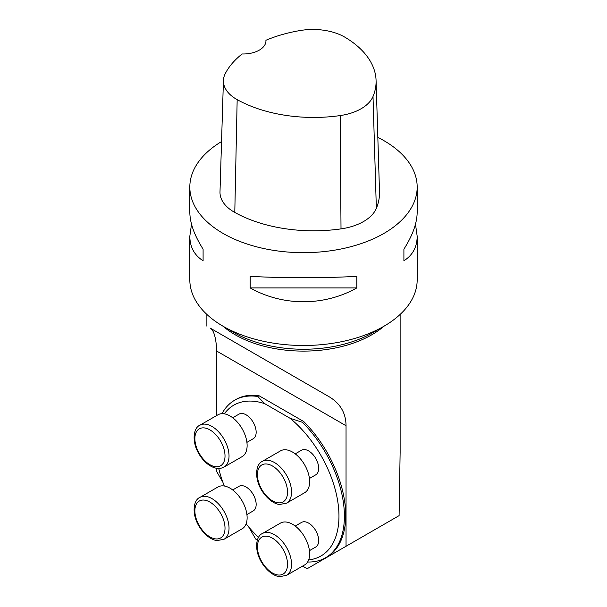 <?xml version="1.0" encoding="UTF-8"?>
<svg xmlns="http://www.w3.org/2000/svg" width="607" height="607" viewBox="0 0 607 607"><rect width="100%" height="100%" fill="white"/><g stroke="black" fill="none" stroke-linecap="round" stroke-linejoin="round"><path stroke-width="0.91" d="M308.66 559.897A87.097 50.29 -120 0 0 338.145 504.098A87.097 50.29 -120 0 0 289.987 418.238L264.766 403.685A87.097 50.29 -120 0 0 224.324 413.822M218.732 468.452A87.097 50.29 -120 0 0 224.302 486.01M246.131 523.818A87.097 50.29 -120 0 0 258.552 537.423M264.766 403.685L257.717 396.477L259.022 395.718L303.773 421.562A90.936 52.506 60 0 1 326.862 557.006L325.564 557.765A90.936 52.506 60 0 1 307.62 562.006M289.987 418.238L302.468 422.313A90.936 52.506 60 0 1 325.564 557.765M221.98 413.671A90.936 52.506 60 0 1 234.621 400.248A90.936 52.506 60 0 1 257.717 396.477M302.468 422.313L303.773 421.562M216.745 415.492L216.745 351.096L346.043 425.742L346.043 546.27L307.119 568.744L302.559 566.119M257.398 540.04L255.676 539.046L248.68 526.929M346.043 425.742C345.922 413.018 340.231 403.321 328.956 396.652L210.288 328.144C213.968 330.428 216.115 338.076 216.745 351.096M400.127 314.434L400.127 452.625L399.095 515.639L346.043 546.27M222.883 482.254L216.745 471.624L216.745 468.301M234.621 400.248L235.926 399.497A90.936 52.506 60 0 1 259.022 395.718M383.882 326.27L372.766 332.682A97.955 56.557 180 0 1 234.234 332.682L223.118 326.27A113.676 65.632 0 0 0 383.882 326.27A113.676 65.632 0 0 0 417.176 279.857L417.176 236.229L415.492 224.173M191.509 224.173L189.824 236.229L189.824 279.857A113.676 65.632 0 0 0 223.118 326.27L234.234 332.682M328.956 396.652L210.288 328.144L328.956 396.652M265.927 40.267A110.246 63.652 180 0 1 300.495 30.479A44.888 25.911 180 0 1 345.239 37.399A110.246 63.652 180 0 1 376.074 80.435L379.504 191.774A113.676 65.632 180 0 1 376.348 208.353A48.31 27.892 180 0 1 341.013 228.877A113.676 65.632 180 0 1 234.788 212.442A48.31 27.892 180 0 1 220 191.858L223.429 80.511A44.888 25.911 180 0 1 225.25 73.652A110.246 63.652 180 0 1 242.14 53.97A22.732 13.126 180 0 0 265.949 40.859A22.732 13.126 180 0 0 265.927 40.267L265.927 41.488M376.074 80.435A110.246 63.652 180 0 1 373.009 96.505A44.888 25.911 180 0 1 340.186 115.573A110.246 63.652 180 0 1 237.17 99.639A44.888 25.911 180 0 1 223.429 80.511M377.827 137.387A113.676 65.632 180 0 1 383.882 140.634A113.676 65.632 180 0 1 417.176 187.047A113.676 65.632 180 0 1 303.5 252.671A113.676 65.632 180 0 1 189.824 187.047A113.676 65.632 180 0 1 221.547 141.56M189.824 236.229C189.915 247.064 194.339 255.236 203.095 260.744L203.095 249.143C194.339 235.379 189.915 223.035 189.824 212.116L189.824 187.047M250.198 287.938C282.9 306.36 324.1 306.36 356.802 287.938L356.802 276.337C324.1 278.196 282.9 278.196 250.198 276.337L250.198 287.938L356.802 287.938M417.176 187.047L417.176 212.116C417.085 223.035 412.661 235.379 403.905 249.143L403.905 260.744C412.661 255.236 417.085 247.064 417.176 236.229M403.905 260.744L403.905 249.143M203.095 249.143L203.095 260.744M309.433 478.475L315.739 474.833A14.211 8.202 -120 0 0 317.916 463.445A14.211 8.202 -120 0 0 308.637 450.925A14.211 8.202 -120 0 0 301.535 450.219L295.222 453.861M309.433 550.663L315.739 547.021A14.211 8.202 -120 0 0 317.916 535.64A14.211 8.202 -120 0 0 308.637 523.113A14.211 8.202 -120 0 0 301.535 522.415L295.222 526.057M246.912 514.569L253.218 510.927A14.211 8.202 -120 0 0 255.395 499.538A14.211 8.202 -120 0 0 246.116 487.019A14.211 8.202 -120 0 0 239.014 486.313L232.701 489.955M246.912 442.374L253.218 438.732A14.211 8.202 -120 0 0 255.395 427.351A14.211 8.202 -120 0 0 246.116 414.824A14.211 8.202 -120 0 0 239.014 414.126L232.701 417.768M286.55 503.165L304.638 492.725A24.159 13.946 -120 0 0 304.638 464.833A24.159 13.946 -120 0 0 280.48 450.887L262.399 461.328A24.159 13.946 60 0 1 290.26 483.832A24.159 13.946 60 0 1 286.55 503.165L279.721 504.455C275.684 504.311 267.93 500.563 261.42 489.932C253.87 477.284 256.108 463.74 262.399 461.328M286.55 575.36L304.638 564.92A24.159 13.946 -120 0 0 304.638 537.028A24.159 13.946 -120 0 0 280.48 523.082L262.399 533.523A24.159 13.946 60 0 1 290.26 556.027A24.159 13.946 60 0 1 286.55 575.36L279.721 576.65C275.684 576.498 267.93 572.758 261.42 562.128C253.87 549.479 256.108 535.935 262.399 533.523M224.036 467.071L242.117 456.631A24.159 13.946 -120 0 0 242.117 428.739A24.159 13.946 -120 0 0 217.959 414.793L199.878 425.234A24.159 13.946 60 0 1 227.739 447.731A24.159 13.946 60 0 1 224.036 467.071C219.742 469.348 214.893 468.779 209.491 465.379C205.341 462.633 201.812 458.786 198.899 453.839C191.349 441.19 193.587 427.639 199.878 425.234M224.036 539.266L242.117 528.826A24.159 13.946 -120 0 0 242.117 500.927A24.159 13.946 -120 0 0 217.959 486.981L199.878 497.421A24.159 13.946 60 0 1 227.739 519.926A24.159 13.946 60 0 1 224.036 539.266L217.2 540.556C213.163 540.405 205.409 536.656 198.899 526.026C191.349 513.385 193.587 499.834 199.878 497.421M223.08 326.247A96.627 55.783 0 0 0 235.175 334.768A96.627 55.783 0 0 0 383.92 326.247M373.009 96.505L376.348 208.353M340.186 115.573L341.013 228.877M237.17 99.639L234.788 212.442M286.398 484.803A21.313 12.307 -120 0 0 260.517 465.903A21.313 12.307 -120 0 0 270.487 499.515A21.313 12.307 -120 0 0 286.398 484.803M286.398 556.998A21.313 12.307 -120 0 0 260.517 538.098A21.313 12.307 -120 0 0 270.487 571.711A21.313 12.307 -120 0 0 286.398 556.998M223.877 448.71A21.313 12.307 -120 0 0 197.996 429.809A21.313 12.307 -120 0 0 207.966 463.422A21.313 12.307 -120 0 0 223.877 448.71M223.877 520.905A21.313 12.307 -120 0 0 197.996 501.997A21.313 12.307 -120 0 0 207.966 535.617A21.313 12.307 -120 0 0 223.877 520.905M206.873 314.434L206.873 326.171"/></g></svg>
